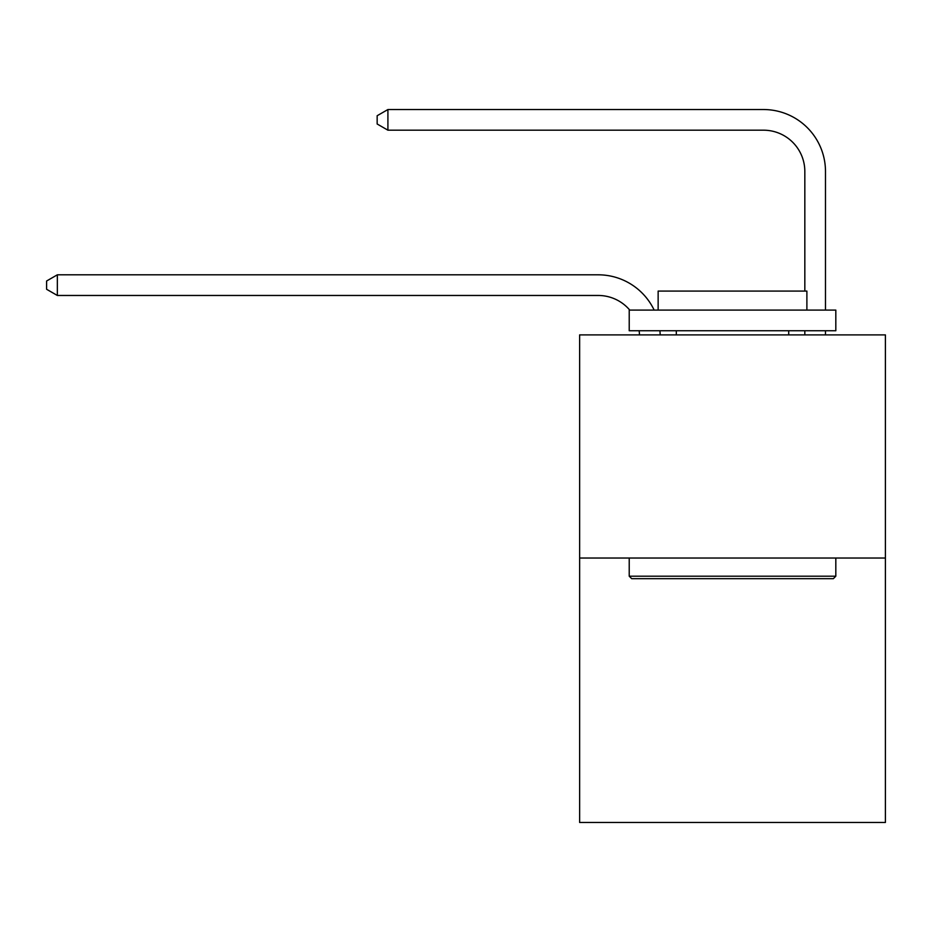 <?xml version="1.0" encoding="UTF-8"?>
<svg xmlns="http://www.w3.org/2000/svg" width="932" height="932" viewBox="0 0 932 932"><rect width="100%" height="100%" fill="white"/><g stroke="black" fill="none" stroke-linecap="round" stroke-linejoin="round"><path stroke-width="1.4" d="M885.4 558.023L885.4 334.891L579.634 334.891L579.634 822.467L885.4 822.467L885.4 558.023L579.634 558.023M639.503 334.891A41.323 41.323 0 0 0 639.107 330.755A41.323 41.323 0 0 1 639.503 334.891A41.323 41.323 0 0 0 639.107 330.755A41.323 41.323 0 0 1 639.503 334.891A41.323 41.323 0 0 0 639.107 330.755A41.323 41.323 0 0 1 639.503 334.891A41.323 41.323 0 0 0 639.107 330.755A41.323 41.323 0 0 1 639.503 334.891A41.323 41.323 0 0 0 639.107 330.755A41.323 41.323 0 0 1 639.503 334.891A41.323 41.323 0 0 0 639.107 330.755A41.323 41.323 0 0 1 639.503 334.891A41.323 41.323 0 0 0 639.107 330.755A41.323 41.323 0 0 1 639.503 334.891A41.323 41.323 0 0 0 639.107 330.755A41.323 41.323 0 0 1 639.503 334.891A41.323 41.323 0 0 0 639.107 330.755A41.323 41.323 0 0 1 639.503 334.891A41.323 41.323 0 0 0 639.107 330.755M629.764 310.1A41.323 41.323 0 0 0 598.227 295.467A41.323 41.323 0 0 1 629.764 310.1A41.323 41.323 0 0 0 598.227 295.467A41.323 41.323 0 0 1 629.764 310.1A41.323 41.323 0 0 0 598.227 295.467A41.323 41.323 0 0 1 629.764 310.1A41.323 41.323 0 0 0 598.227 295.467A41.323 41.323 0 0 1 629.764 310.1A41.323 41.323 0 0 0 598.227 295.467A41.323 41.323 0 0 1 629.764 310.1A41.323 41.323 0 0 0 598.227 295.467A41.323 41.323 0 0 1 629.764 310.1A41.323 41.323 0 0 0 598.227 295.467A41.323 41.323 0 0 1 629.764 310.1A41.323 41.323 0 0 0 598.227 295.467A41.323 41.323 0 0 1 629.764 310.1A41.323 41.323 0 0 0 598.227 295.467A41.323 41.323 0 0 1 629.764 310.1A41.323 41.323 0 0 0 598.227 295.467L57.341 295.467L46.6 289.27L46.6 281.01L57.341 274.812L598.227 274.812A61.978 61.978 0 0 1 654.159 310.1M804.829 291.087L804.829 171.511A41.323 41.323 0 0 0 763.506 130.189L387.91 130.189L377.157 123.991L377.157 115.731L387.91 109.533L763.506 109.533A61.978 61.978 0 0 1 825.484 171.511L825.484 310.1M57.341 274.812L598.227 274.812L57.341 274.812L598.227 274.812L57.341 274.812L598.227 274.812L57.341 274.812L598.227 274.812L57.341 274.812L598.227 274.812L57.341 274.812L598.227 274.812L57.341 274.812L598.227 274.812L57.341 274.812L598.227 274.812L57.341 274.812L598.227 274.812L57.341 274.812L57.341 295.467M804.829 171.511A41.323 41.323 0 0 0 763.506 130.189A41.323 41.323 0 0 1 804.829 171.511A41.323 41.323 0 0 0 763.506 130.189A41.323 41.323 0 0 1 804.829 171.511A41.323 41.323 0 0 0 763.506 130.189A41.323 41.323 0 0 1 804.829 171.511A41.323 41.323 0 0 0 763.506 130.189A41.323 41.323 0 0 1 804.829 171.511A41.323 41.323 0 0 0 763.506 130.189A41.323 41.323 0 0 1 804.829 171.511A41.323 41.323 0 0 0 763.506 130.189A41.323 41.323 0 0 1 804.829 171.511A41.323 41.323 0 0 0 763.506 130.189A41.323 41.323 0 0 1 804.829 171.511A41.323 41.323 0 0 0 763.506 130.189A41.323 41.323 0 0 1 804.829 171.511A41.323 41.323 0 0 0 763.506 130.189A41.323 41.323 0 0 1 804.829 171.511M387.91 109.533L763.506 109.533L387.91 109.533L763.506 109.533L387.91 109.533L763.506 109.533L387.91 109.533L763.506 109.533L387.91 109.533L763.506 109.533L387.91 109.533L763.506 109.533L387.91 109.533L763.506 109.533L387.91 109.533L763.506 109.533L387.91 109.533L763.506 109.533L387.91 109.533L387.91 130.189M833.336 578.679L631.698 578.679L629.216 576.197L835.818 576.197L833.336 578.679M629.216 310.1L835.818 310.1L835.818 330.755L629.216 330.755L629.216 310.1M806.891 310.1L806.891 291.087L658.143 291.087L658.143 310.1M629.216 558.023L629.216 576.197M835.818 558.023L835.818 576.197M676.317 330.755L676.317 334.891M788.705 330.755L788.705 334.891M659.914 330.755A61.978 61.978 0 0 1 660.171 334.891M825.484 330.755L825.484 334.891M804.829 334.891L804.829 330.755"/></g></svg>
